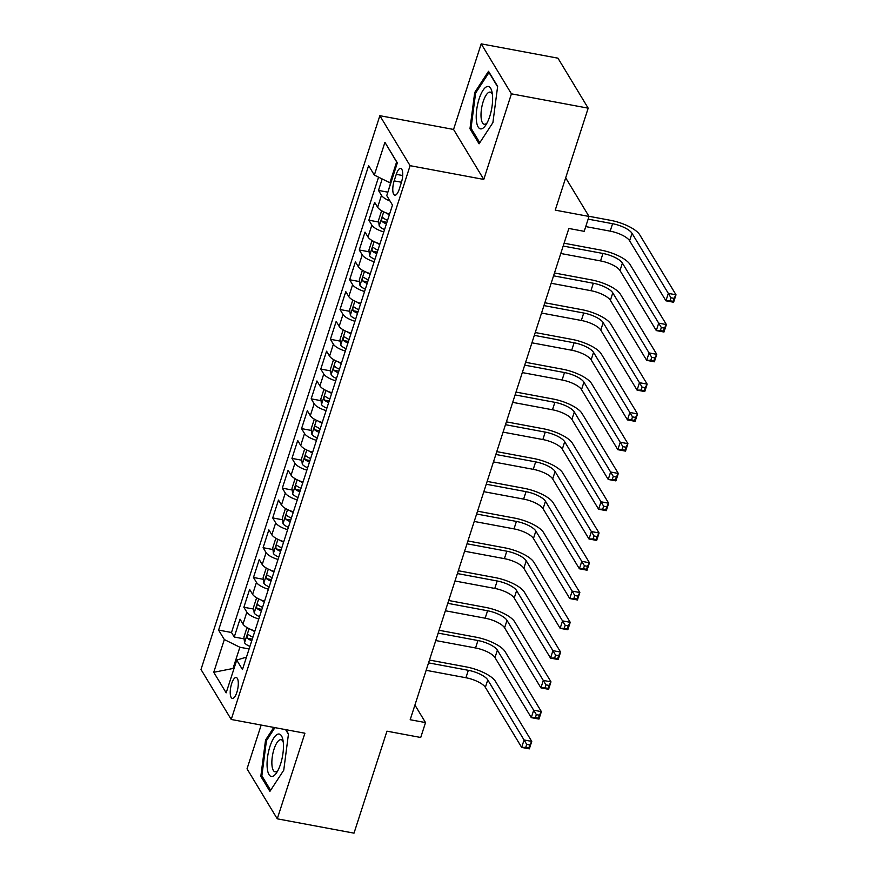 <?xml version="1.0" encoding="UTF-8"?>
<svg xmlns="http://www.w3.org/2000/svg" width="877" height="877" viewBox="0 0 877 877"><rect width="100%" height="100%" fill="white"/><g stroke="black" fill="none" stroke-linecap="round" stroke-linejoin="round"><path stroke-width="1.32" d="M236.878 692.271A10.623 3.596 -79.4 0 0 236.209 677.504A10.623 3.596 -79.4 0 0 231.649 683.621A10.623 3.596 -79.4 0 0 232.306 698.388A10.623 3.596 -79.4 0 0 236.878 692.271M261.171 725.06L247.029 768.833L277.264 818.822L354.012 833.15L386.954 731.177L420.719 737.48L425.531 722.593L414.92 705.042M379.862 115.698L200.997 669.48L231.221 719.469L410.096 165.676L379.862 115.698L453.552 129.445L483.775 179.434L511.423 93.839L481.199 43.85L453.552 129.445M481.199 43.85L557.958 58.178L588.182 108.167L555.24 210.14L589.015 216.444L565.676 177.845M511.423 93.839L588.182 108.167M382.186 178.963L378.491 190.419L387.875 192.173M389.563 214.087A13.276 4.429 -162.1 0 1 377.625 207.257L374.643 202.335L368.866 220.193L378.743 222.034M379.949 243.861A13.276 4.429 17.9 0 1 368.011 237.031L365.029 232.098L359.252 249.967L369.129 251.809M370.335 273.635A13.276 4.429 17.9 0 1 358.386 266.805L355.404 261.872L349.638 279.741L359.504 281.583M360.721 303.409A13.276 4.429 17.9 0 1 348.772 296.579L345.79 291.646L340.024 309.515L349.89 311.357M351.107 333.183A13.276 4.429 17.9 0 1 339.158 326.354L336.176 321.42L330.41 339.289L340.276 341.131M341.482 362.957A13.276 4.429 17.9 0 1 329.544 356.128L326.562 351.195L320.785 369.064L330.662 370.905M331.868 392.732A13.276 4.429 17.9 0 1 319.919 385.902L316.937 380.969L311.171 398.838L321.037 400.679M322.254 422.506A13.276 4.429 17.9 0 1 310.305 415.676L307.323 410.743L301.556 428.612L311.423 430.454M312.64 452.28A13.276 4.429 17.9 0 1 300.69 445.45L297.709 440.517L291.942 458.386L301.809 460.228M303.014 482.054A13.276 4.429 17.9 0 1 291.076 475.224L288.094 470.291L282.317 488.16L292.194 490.002M293.4 511.828A13.276 4.429 17.9 0 1 281.462 504.999L278.48 500.065L272.703 517.934L282.58 519.776M283.786 541.602A13.276 4.429 17.9 0 1 271.837 534.773L268.855 529.84L263.089 547.697L272.955 549.55M274.172 571.376A13.276 4.429 17.9 0 1 262.223 564.547L259.241 559.614L253.475 577.472L263.341 579.313M264.547 601.151A13.276 4.429 17.9 0 1 252.609 594.321L249.627 589.388L243.861 607.246L253.727 609.087M589.015 216.444L584.203 231.331L568.855 228.469L410.184 719.732L425.531 722.593M396.261 174.337L394.157 180.881A10.294 3.486 -79.4 0 0 394.793 195.187A10.294 3.486 -79.4 0 0 399.221 189.268L401.337 182.712A10.294 3.486 -79.4 0 0 400.69 168.406A10.294 3.486 -79.4 0 0 396.261 174.337L402.675 175.532M246.481 657.103L236.746 660.085L242.458 669.535L392.479 205.075L386.757 195.615L397.336 162.87L384.926 142.326L374.347 175.082L368.625 165.621L218.603 630.092L224.326 639.552L239.87 647.248L233.139 668.088L233.808 669.184M236.746 660.085L226.167 692.83L213.747 672.297L224.326 639.552M390.024 201.019A13.276 4.429 -162.1 0 1 381.473 195.352L378.491 190.419M378.568 177.176L231.506 632.492L234.236 637.02L244.113 638.862M254.933 630.914A13.276 4.429 17.9 0 1 242.995 624.095L240.013 619.162L234.236 637.02M258.781 619.009A13.276 4.429 -162.1 0 1 246.843 612.179L243.861 607.246M268.395 589.234A13.276 4.429 -162.1 0 1 256.457 582.405L253.475 577.472M278.02 559.46A13.276 4.429 -162.1 0 1 266.071 552.631L263.089 547.697M287.634 529.686A13.276 4.429 -162.1 0 1 275.685 522.856L272.703 517.934M297.248 499.912A13.276 4.429 -162.1 0 1 285.299 493.082L282.317 488.16M306.862 470.138A13.276 4.429 -162.1 0 1 294.924 463.308L291.942 458.386M316.487 440.364A13.276 4.429 -162.1 0 1 304.538 433.545L301.556 428.612M326.101 410.589A13.276 4.429 -162.1 0 1 314.152 403.771L311.171 398.838M335.716 380.826A13.276 4.429 -162.1 0 1 323.766 373.997L320.785 369.064M345.33 351.052A13.276 4.429 -162.1 0 1 333.392 344.222L330.41 339.289M354.944 321.278A13.276 4.429 -162.1 0 1 343.006 314.448L340.024 309.515M364.569 291.504A13.276 4.429 -162.1 0 1 352.62 284.674L349.638 279.741M374.183 261.73A13.276 4.429 -162.1 0 1 362.234 254.9L359.252 249.967M383.797 231.956A13.276 4.429 -162.1 0 1 371.848 225.126L368.866 220.193M397.292 163.034L396.623 161.938L389.892 182.778L374.347 175.082M390.846 182.953L389.892 182.778M483.775 179.434L410.096 165.676M277.264 818.822L304.911 733.227L231.221 719.469M234.104 668.263L213.747 672.297M249.101 648.969L239.87 647.248M231.506 632.492L218.603 630.092M396.623 161.938L384.926 142.326M474.709 92.491L469.973 128.755L479.083 143.806L492.907 122.605L497.643 86.341L488.533 71.289L474.709 92.491L475.849 92.71M273.799 727.417L265.545 740.067L260.82 776.331L269.919 791.383L283.753 770.181L288.478 733.917L285.913 729.675M471.53 129.04L469.973 128.755M262.366 776.616L260.82 776.331M266.685 740.287L265.545 740.067M390.616 182.909L388.215 191.098M585.737 226.584L610.173 231.144A16.597 5.547 -162.1 0 1 629.609 240.758L665.928 300.811L668.329 293.367L676.003 294.804L639.695 234.751A24.896 8.31 17.9 0 0 610.535 220.324L588.916 216.279M588.149 219.14L612.584 223.701A16.597 5.547 -162.1 0 1 632.021 233.315L670.971 297.785L670.006 300.767L673.076 301.337L674.04 298.366L670.971 297.785M674.04 298.366L676.003 294.804L673.602 302.247L665.928 300.811L670.006 300.767M673.602 302.247L673.076 301.337M489.739 116.444A21.574 7.312 -79.4 0 0 491.997 91.921A21.574 7.312 -79.4 0 0 479.116 98.882A21.574 7.312 -79.4 0 0 476.989 124.008A21.574 7.312 -79.4 0 0 485.803 125.082A21.574 7.312 -79.4 0 0 489.739 116.444M492.414 94.453A16.334 5.536 -79.4 0 0 490.221 92.129A16.334 5.536 -79.4 0 0 483.205 101.535A16.334 5.536 -79.4 0 0 484.225 124.249A16.334 5.536 -79.4 0 0 487.108 122.868M479.796 142.71L471.026 128.206L475.608 93.083L489.004 72.528L497.588 86.735M283.326 742.874A21.574 7.312 -79.4 0 0 282.832 739.486A21.574 7.312 -79.4 0 0 272.944 739.377A21.574 7.312 -79.4 0 0 267.189 767.605A21.574 7.312 -79.4 0 0 276.65 772.659A21.574 7.312 -79.4 0 0 283.326 742.874M283.249 742.03A16.334 5.536 -79.4 0 0 281.057 739.706A16.334 5.536 -79.4 0 0 274.435 747.96A16.334 5.536 -79.4 0 0 271.958 765.128A16.334 5.536 -79.4 0 0 275.06 771.815A16.334 5.536 -79.4 0 0 277.943 770.444M270.631 790.287L261.861 775.783L266.444 740.648L274.94 727.625M285.595 729.62L288.434 734.301M382.58 211.269L381.418 211.39L378.535 220.324L379.215 226.003A8.792 2.938 17.9 0 0 384.565 229.577M385.705 212.738A8.792 2.938 17.9 0 0 389.377 214.69M560.776 253.486L600.559 260.918A16.597 5.547 -162.1 0 1 619.995 270.533L656.303 330.585L658.715 323.142L666.388 324.578L630.07 264.525A24.896 8.31 17.9 0 0 600.92 250.098L564.086 243.214M387.546 220.346A8.792 2.938 -162.1 0 1 383.183 217.858C381.67 217.913 381.287 219.097 382.032 221.421A8.792 2.938 17.9 0 0 386.395 223.92M386.856 222.473A4.484 1.502 -162.1 0 1 386.45 222.254L382.032 221.421M563.177 246.042L602.959 253.475A16.597 5.547 -162.1 0 1 622.396 263.089L661.357 327.56L660.392 330.541L663.461 331.111L664.426 328.141L661.357 327.56M664.426 328.141L666.388 324.578L663.977 332.021L656.303 330.585L660.392 330.541M663.977 332.021L663.461 331.111M372.966 241.032L371.804 241.164L368.921 250.088L369.59 255.777A8.792 2.938 17.9 0 0 374.95 259.351M376.09 242.512A8.792 2.938 17.9 0 0 379.763 244.464M551.162 283.26L590.945 290.693A16.597 5.547 -162.1 0 1 610.381 300.307L646.689 360.359L649.09 352.916L656.774 354.352L620.456 294.299A24.896 8.31 17.9 0 0 591.306 279.862L554.472 272.988M377.932 250.12A8.792 2.938 -162.1 0 1 373.569 247.632C372.045 247.676 371.662 248.871 372.418 251.195A8.792 2.938 17.9 0 0 376.781 253.694M377.242 252.247A4.484 1.502 -162.1 0 1 376.836 252.028L372.418 251.195M553.562 275.816L593.345 283.249A16.597 5.547 -162.1 0 1 612.782 292.863L651.743 357.334L650.778 360.315L653.847 360.885L654.812 357.915L651.743 357.334M654.812 357.915L656.774 354.352L654.363 361.795L646.689 360.359L650.778 360.315M654.363 361.795L653.847 360.885M363.352 270.807L362.19 270.938L359.307 279.862L359.976 285.551A8.792 2.938 17.9 0 0 365.336 289.125M366.465 272.276A8.792 2.938 17.9 0 0 370.138 274.238M541.537 313.034L581.33 320.467A16.597 5.547 -162.1 0 1 600.767 330.081L637.075 390.133L639.476 382.69L647.149 384.126L610.841 324.073A24.896 8.31 17.9 0 0 581.692 309.636L544.858 302.762M368.318 279.895A8.792 2.938 -162.1 0 1 363.955 277.395C362.431 277.45 362.048 278.645 362.793 280.969A8.792 2.938 17.9 0 0 367.156 283.468M367.627 282.021A4.484 1.502 -162.1 0 1 367.211 281.802L362.793 280.969M543.948 305.591L583.731 313.023A16.597 5.547 -162.1 0 1 603.168 322.637L642.117 387.108L641.164 390.09L644.233 390.66L645.187 387.678L642.117 387.108M645.187 387.678L647.149 384.126L644.748 391.57L637.075 390.133L641.164 390.09M644.748 391.57L644.233 390.66M353.738 300.581L352.576 300.712L349.693 309.636L350.362 315.314A8.792 2.938 17.9 0 0 355.711 318.899M356.851 302.05A8.792 2.938 17.9 0 0 360.524 304.012M531.922 342.808L571.705 350.23A16.597 5.547 -162.1 0 1 591.142 359.855L627.461 419.908L629.861 412.464L637.535 413.9L601.227 353.848A24.896 8.31 17.9 0 0 572.067 339.41L535.244 332.536M358.693 309.669A8.792 2.938 -162.1 0 1 354.33 307.169C352.817 307.224 352.433 308.419 353.179 310.743A8.792 2.938 17.9 0 0 357.542 313.242M358.013 311.795A4.484 1.502 -162.1 0 1 357.597 311.576L353.179 310.743M534.323 335.365L574.117 342.786A16.597 5.547 -162.1 0 1 593.554 352.411L632.503 416.882L631.539 419.864L634.608 420.434L635.573 417.452L632.503 416.882M635.573 417.452L637.535 413.9L635.134 421.344L627.461 419.908L631.539 419.864M635.134 421.344L634.608 420.434M344.113 330.355L342.951 330.486L340.068 339.41L340.747 345.089A8.792 2.938 17.9 0 0 346.097 348.673M347.237 331.824A8.792 2.938 17.9 0 0 350.91 333.786M522.308 372.582L562.091 380.004A16.597 5.547 -162.1 0 1 581.528 389.629L617.836 449.682L620.247 442.238L627.921 443.674L591.613 383.622A24.896 8.31 17.9 0 0 562.453 369.184L525.619 362.311M349.079 339.443A8.792 2.938 -162.1 0 1 344.716 336.943C343.203 336.998 342.819 338.193 343.565 340.517A8.792 2.938 17.9 0 0 347.928 343.017M348.388 341.57A4.484 1.502 -162.1 0 1 347.983 341.339L343.565 340.517M524.709 365.139L564.492 372.561A16.597 5.547 -162.1 0 1 583.929 382.186L622.889 446.656L621.925 449.638L624.994 450.208L625.959 447.226L622.889 446.656M625.959 447.226L627.921 443.674L625.52 451.118L617.836 449.682L621.925 449.638M625.52 451.118L624.994 450.208M334.499 360.129L333.337 360.25L330.454 369.184L331.133 374.863A8.792 2.938 17.9 0 0 336.483 378.447M337.623 361.598A8.792 2.938 17.9 0 0 341.296 363.56M512.694 402.357L552.477 409.778A16.597 5.547 -162.1 0 1 571.914 419.403L608.221 479.456L610.633 472.012L618.307 473.448L581.988 413.396A24.896 8.31 17.9 0 0 552.839 398.958L516.005 392.085M339.465 369.217A8.792 2.938 -162.1 0 1 335.102 366.718C333.589 366.772 333.194 367.967 333.951 370.291A8.792 2.938 17.9 0 0 338.314 372.791M338.774 371.344A4.484 1.502 -162.1 0 1 338.369 371.114L333.951 370.291M515.095 394.913L554.878 402.335A16.597 5.547 -162.1 0 1 574.314 411.96L613.275 476.43L612.31 479.412L615.38 479.982L616.345 477L613.275 476.43M616.345 477L618.307 473.448L615.895 480.892L608.221 479.456L612.31 479.412M615.895 480.892L615.38 479.982M324.885 389.903L323.723 390.024L320.839 398.958L321.508 404.637A8.792 2.938 17.9 0 0 326.869 408.222M327.998 391.372A8.792 2.938 17.9 0 0 331.67 393.334M503.069 432.131L542.863 439.552A16.597 5.547 -162.1 0 1 562.3 449.177L598.607 509.23L601.008 501.787L608.682 503.223L572.374 443.17A24.896 8.31 17.9 0 0 543.225 428.732L506.391 421.859M329.851 398.991A8.792 2.938 -162.1 0 1 325.488 396.492C323.964 396.547 323.58 397.741 324.326 400.065A8.792 2.938 17.9 0 0 328.689 402.554M329.16 401.118A4.484 1.502 -162.1 0 1 328.743 400.888L324.326 400.065M505.481 424.687L545.264 432.109A16.597 5.547 -162.1 0 1 564.7 441.734L603.65 506.204L602.696 509.186L605.766 509.756L606.72 506.774L603.65 506.204M606.72 506.774L608.682 503.223L606.281 510.666L598.607 509.23L602.696 509.186M606.281 510.666L605.766 509.756M315.271 419.677L314.109 419.798L311.225 428.732L311.894 434.411A8.792 2.938 17.9 0 0 317.255 437.985M318.384 421.146A8.792 2.938 17.9 0 0 322.056 423.098M493.455 461.905L533.249 469.327A16.597 5.547 -162.1 0 1 552.674 478.952L588.993 539.004L591.394 531.561L599.068 532.986L562.76 472.944A24.896 8.31 17.9 0 0 533.611 458.507L496.777 451.633M320.237 428.765A8.792 2.938 -162.1 0 1 315.863 426.266C314.35 426.321 313.966 427.516 314.711 429.84A8.792 2.938 17.9 0 0 319.075 432.328M319.546 430.892A4.484 1.502 -162.1 0 1 319.129 430.662L314.711 429.84M495.856 454.461L535.65 461.883A16.597 5.547 -162.1 0 1 555.086 471.508L594.036 535.979L593.071 538.949L596.152 539.53L597.105 536.549L594.036 535.979M597.105 536.549L599.068 532.986L596.667 540.429L588.993 539.004L593.071 538.949M596.667 540.429L596.152 539.53M305.656 449.452L304.494 449.572L301.6 458.507L302.28 464.185A8.792 2.938 17.9 0 0 307.63 467.759M308.77 450.921A8.792 2.938 17.9 0 0 312.442 452.872M483.841 491.679L523.624 499.101A16.597 5.547 -162.1 0 1 543.06 508.726L579.379 568.778L581.78 561.335L589.454 562.76L553.146 502.707A24.896 8.31 17.9 0 0 523.986 488.281L487.152 481.407M310.611 458.528A8.792 2.938 -162.1 0 1 306.248 456.04C304.736 456.095 304.352 457.29 305.097 459.614A8.792 2.938 17.9 0 0 309.46 462.102M309.932 460.666A4.484 1.502 -162.1 0 1 309.515 460.436L305.097 459.614M486.242 484.236L526.036 491.657A16.597 5.547 -162.1 0 1 545.472 501.282L584.422 565.753L583.457 568.724L586.527 569.305L587.491 566.323L584.422 565.753M587.491 566.323L589.454 562.76L587.053 570.203L579.379 568.778L583.457 568.724M587.053 570.203L586.527 569.305M296.031 479.226L294.869 479.346L291.986 488.281L292.666 493.959A8.792 2.938 17.9 0 0 298.016 497.533M299.156 480.695A8.792 2.938 17.9 0 0 302.828 482.646M474.227 521.453L514.01 528.875A16.597 5.547 -162.1 0 1 533.446 538.5L569.754 598.553L572.166 591.109L579.84 592.534L543.521 532.482A24.896 8.31 17.9 0 0 514.371 518.055L477.537 511.181M300.997 488.303A8.792 2.938 -162.1 0 1 296.634 485.814C295.121 485.869 294.738 487.064 295.483 489.388A8.792 2.938 17.9 0 0 299.846 491.876M300.307 490.44A4.484 1.502 -162.1 0 1 299.901 490.21L295.483 489.388M476.628 514.01L516.41 521.431A16.597 5.547 -162.1 0 1 535.847 531.056L574.808 595.527L573.843 598.498L576.913 599.079L577.877 596.097L574.808 595.527M577.877 596.097L579.84 592.534L577.428 599.978L569.754 598.553L573.843 598.498M577.428 599.978L576.913 599.079M286.417 509L285.255 509.12L282.372 518.055L283.041 523.733A8.792 2.938 17.9 0 0 288.401 527.307M289.542 510.469A8.792 2.938 17.9 0 0 293.214 512.42M464.602 551.227L504.396 558.649A16.597 5.547 -162.1 0 1 523.832 568.274L560.14 628.327L562.541 620.883L570.225 622.308L533.907 562.256A24.896 8.31 17.9 0 0 504.757 547.829L467.923 540.956M291.383 518.077A8.792 2.938 -162.1 0 1 287.02 515.588C285.496 515.643 285.113 516.838 285.858 519.162A8.792 2.938 17.9 0 0 290.232 521.651M290.693 520.214A4.484 1.502 -162.1 0 1 290.276 519.984L285.858 519.162M467.013 543.784L506.796 551.205A16.597 5.547 -162.1 0 1 526.233 560.831L565.194 625.301L564.229 628.272L567.298 628.853L568.263 625.871L565.194 625.301M568.263 625.871L570.225 622.308L567.814 629.752L560.14 628.327L564.229 628.272M567.814 629.752L567.298 628.853M276.803 538.774L275.641 538.895L272.758 547.829L273.427 553.508A8.792 2.938 17.9 0 0 278.787 557.081M279.916 540.243A8.792 2.938 17.9 0 0 283.589 542.194M454.988 581.002L494.781 588.423A16.597 5.547 -162.1 0 1 514.218 598.048L550.526 658.101L552.927 650.657L560.6 652.082L524.293 592.03A24.896 8.31 17.9 0 0 495.143 577.603L458.309 570.73M281.769 547.851A8.792 2.938 -162.1 0 1 277.406 545.362C275.882 545.417 275.499 546.612 276.244 548.936A8.792 2.938 17.9 0 0 280.607 551.425M281.078 549.978A4.484 1.502 -162.1 0 1 280.662 549.758L276.244 548.936M457.399 573.558L497.182 580.98A16.597 5.547 -162.1 0 1 516.619 590.605L555.569 655.075L554.615 658.046L557.684 658.627L558.638 655.645L555.569 655.075M558.638 655.645L560.6 652.082L558.2 659.526L550.526 658.101L554.615 658.046M558.2 659.526L557.684 658.627M267.189 568.548L266.027 568.669L263.144 577.603L263.813 583.282A8.792 2.938 17.9 0 0 269.162 586.856M270.302 570.017A8.792 2.938 17.9 0 0 273.975 571.968M445.373 610.765L485.156 618.197A16.597 5.547 -162.1 0 1 504.593 627.822L540.912 687.864L543.312 680.42L550.986 681.857L514.678 621.804A24.896 8.31 17.9 0 0 485.518 607.377L448.695 600.504M272.144 577.625A8.792 2.938 -162.1 0 1 267.781 575.137C266.268 575.191 265.884 576.375 266.63 578.71A8.792 2.938 17.9 0 0 270.993 581.199M271.464 579.752A4.484 1.502 -162.1 0 1 271.048 579.533L266.63 578.71M447.774 603.321L487.568 610.754A16.597 5.547 -162.1 0 1 507.005 620.379L545.954 684.849L544.99 687.82L548.059 688.39L549.024 685.419L545.954 684.849M549.024 685.419L550.986 681.857L548.585 689.3L540.912 687.864L544.99 687.82M548.585 689.3L548.059 688.39M257.564 598.322L256.402 598.443L253.519 607.377L254.198 613.056A8.792 2.938 17.9 0 0 259.548 616.63M260.688 599.791A8.792 2.938 17.9 0 0 264.361 601.743M435.759 640.539L475.542 647.971A16.597 5.547 -162.1 0 1 494.979 657.586L531.287 717.638L533.698 710.195L541.372 711.631L505.064 651.578A24.896 8.31 17.9 0 0 475.904 637.151L439.07 630.278M262.53 607.399A8.792 2.938 -162.1 0 1 258.167 604.911C256.654 604.966 256.27 606.15 257.016 608.485A8.792 2.938 17.9 0 0 261.379 610.973M261.839 609.526A4.484 1.502 -162.1 0 1 261.434 609.307L257.016 608.485M438.16 633.095L477.943 640.528A16.597 5.547 -162.1 0 1 497.38 650.142L536.34 714.623L535.376 717.594L538.445 718.164L539.41 715.193L536.34 714.623M539.41 715.193L541.372 711.631L538.971 719.074L531.287 717.638L535.376 717.594M538.971 719.074L538.445 718.164M247.95 628.096L246.788 628.217L243.905 637.151L244.584 642.83A8.792 2.938 17.9 0 0 249.934 646.404M251.074 629.565A8.792 2.938 17.9 0 0 254.747 631.517M426.145 670.313L465.928 677.746A16.597 5.547 -162.1 0 1 485.365 687.36L521.672 747.412L524.073 739.969L531.758 741.405L495.439 681.352A24.896 8.31 17.9 0 0 466.29 666.926L429.456 660.052M252.916 637.173A8.792 2.938 -162.1 0 1 248.553 634.685C247.04 634.74 246.645 635.924 247.402 638.259A8.792 2.938 17.9 0 0 251.765 640.747M252.225 639.3A4.484 1.502 -162.1 0 1 251.82 639.081L247.402 638.259M428.546 662.869L468.329 670.302A16.597 5.547 -162.1 0 1 487.765 679.916L526.726 744.387L525.761 747.368L528.831 747.938L529.796 744.968L526.726 744.387M529.796 744.968L531.758 741.405L529.346 748.848L521.672 747.412L525.761 747.368M529.346 748.848L528.831 747.938M377.625 207.257L381.473 195.352M242.995 624.095L246.843 612.179M252.609 594.321L256.457 582.405M262.223 564.547L266.071 552.631M271.837 534.773L275.685 522.856M281.462 504.999L285.299 493.082M291.076 475.224L294.924 463.308M300.69 445.45L304.538 433.545M310.305 415.676L314.152 403.771M319.919 385.902L323.766 373.997M329.544 356.128L333.392 344.222M339.158 326.354L343.006 314.448M348.772 296.579L352.62 284.674M358.386 266.805L362.234 254.9M368.011 237.031L371.848 225.126M401.48 182.252L394.157 180.881M612.584 223.701L610.173 231.144M632.021 233.315L629.609 240.758M383.72 211.85L379.193 225.86M602.959 253.475L600.559 260.918M622.396 263.089L619.995 270.533M374.106 241.624L369.579 255.635M593.345 283.249L590.945 290.693M612.782 292.863L610.381 300.307M364.481 271.388L359.965 285.409M583.731 313.023L581.33 320.467M603.168 322.637L600.767 330.081M354.867 301.162L350.34 315.172M574.117 342.786L571.705 350.23M593.554 352.411L591.142 359.855M345.253 330.936L340.725 344.946M564.492 372.561L562.091 380.004M583.929 382.186L581.528 389.629M335.639 360.71L331.111 374.72M554.878 402.335L552.477 409.778M574.314 411.96L571.914 419.403M326.014 390.484L321.497 404.494M545.264 432.109L542.863 439.552M564.7 441.734L562.3 449.177M316.4 420.258L311.872 434.268M535.65 461.883L533.249 469.327M555.086 471.508L552.674 478.952M306.786 450.033L302.258 464.043M526.036 491.657L523.624 499.101M545.472 501.282L543.06 508.726M297.171 479.807L292.644 493.817M516.41 521.431L514.01 528.875M535.847 531.056L533.446 538.5M287.557 509.581L283.03 523.591M506.796 551.205L504.396 558.649M526.233 560.831L523.832 568.274M277.932 539.355L273.416 553.365M497.182 580.98L494.781 588.423M516.619 590.605L514.218 598.048M268.318 569.129L263.791 583.139M487.568 610.754L485.156 618.197M507.005 620.379L504.593 627.822M258.704 598.903L254.177 612.913M477.943 640.528L475.542 647.971M497.38 650.142L494.979 657.586M249.09 628.677L244.562 642.688M468.329 670.302L465.928 677.746M487.765 679.916L485.365 687.36"/></g></svg>
